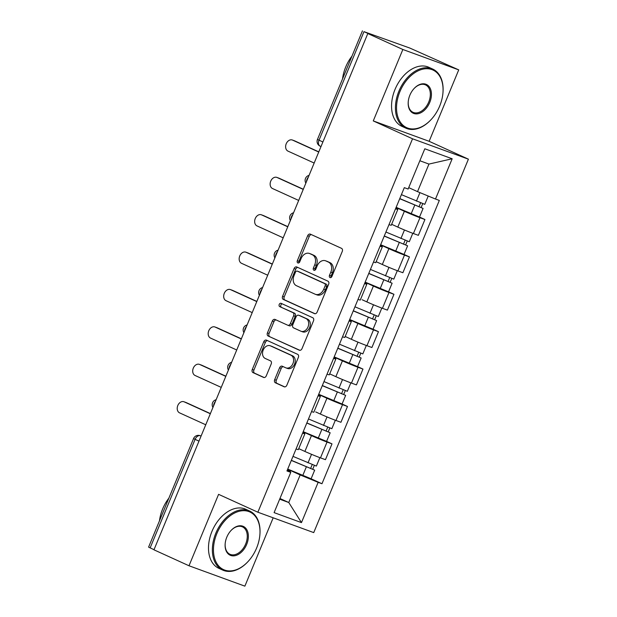 <?xml version="1.0" encoding="UTF-8"?>
<svg xmlns="http://www.w3.org/2000/svg" width="617" height="617" viewBox="0 0 617 617"><rect width="100%" height="100%" fill="white"/><g stroke="black" fill="none" stroke-linecap="round" stroke-linejoin="round"><path stroke-width="0.93" d="M330.002 277.557A1.782 1.327 -70 0 0 330.072 277.588A1.782 1.327 -70 0 0 331.9 276.462L342.25 251.466A2.545 1.897 -70 0 0 341.494 248.327L310.382 234.167A2.545 1.897 -70 0 0 310.282 234.121A2.545 1.897 -70 0 0 307.675 235.733L297.325 260.729A1.782 1.327 -70 0 0 297.849 262.927A1.782 1.327 -70 0 0 297.918 262.958A1.782 1.327 -70 0 0 299.746 261.832L301.081 258.592A8.152 6.07 -70 0 1 309.41 253.448A8.152 6.07 -70 0 1 309.734 253.587L312.325 254.767A8.152 6.07 -70 0 1 314.739 264.809L313.397 268.048A1.782 1.327 -70 0 0 313.93 270.246A1.782 1.327 -70 0 0 313.999 270.269A1.782 1.327 -70 0 0 315.819 269.143L317.161 265.912A8.152 6.07 -70 0 1 325.483 260.767A8.152 6.07 -70 0 1 325.807 260.898L328.406 262.078A8.152 6.07 -70 0 1 330.82 272.128L329.478 275.359A1.782 1.327 -70 0 0 330.002 277.557M274.665 379.671A2.545 1.897 -70 0 0 275.413 382.81L284.144 386.782A2.545 1.897 -70 0 0 284.252 386.82A2.545 1.897 -70 0 0 286.851 385.216L298.35 357.451A2.545 1.897 -70 0 0 297.595 354.312L266.482 340.152A2.545 1.897 -70 0 0 266.374 340.114A2.545 1.897 -70 0 0 263.775 341.718L252.276 369.483A2.545 1.897 -70 0 0 253.032 372.622L263.575 377.419A2.545 1.897 -70 0 0 263.675 377.457A2.545 1.897 -70 0 0 266.282 375.853L271.202 363.968A2.545 1.897 -70 0 0 270.447 360.829L265.217 358.454A6.818 5.075 -70 0 1 263.127 350.24A6.818 5.075 -70 0 1 270.161 345.751A6.818 5.075 -70 0 1 270.431 345.867L290.916 355.191A6.818 5.075 -70 0 1 293.006 363.405A6.818 5.075 -70 0 1 285.972 367.886A6.818 5.075 -70 0 1 285.702 367.778L282.285 366.22A2.545 1.897 -70 0 0 282.185 366.182A2.545 1.897 -70 0 0 279.586 367.786L274.665 379.671L276.293 380.265A2.545 1.897 -70 0 0 277.048 383.404L284.753 386.913M373.27 120.917L429.139 141.301L458.724 69.875L402.855 49.491L373.27 120.917L412.542 138.794L257.867 512.218L218.588 494.34L189.003 565.766L153.957 549.816L367.809 33.542L369.436 34.136L363.976 31.652L319.004 140.229A5.191 3.463 114.5 0 0 320.107 146.136A5.191 3.463 114.5 0 0 320.277 146.206M402.855 49.491L367.809 33.542M314.454 313.613A2.545 1.897 -70 0 0 314.554 313.652A2.545 1.897 -70 0 0 317.153 312.048L328.653 284.29A2.545 1.897 -70 0 0 327.905 281.144L296.785 266.984A2.545 1.897 -70 0 0 296.684 266.945A2.545 1.897 -70 0 0 294.085 268.549L282.586 296.314A2.545 1.897 -70 0 0 283.334 299.453L314.662 313.691M313.505 320.871L302.006 348.628A2.545 1.897 -70 0 1 299.399 350.24A2.545 1.897 -70 0 1 299.299 350.194L268.187 336.034A2.545 1.897 -70 0 1 267.431 332.895L272.352 321.017A2.545 1.897 -70 0 1 274.951 319.405A2.545 1.897 -70 0 1 275.051 319.452L287.676 325.19A2.545 1.897 -70 0 0 287.777 325.236A2.545 1.897 -70 0 0 290.376 323.624L293.638 315.742A2.545 1.897 -70 0 0 292.89 312.603L279.748 306.626A1.782 1.327 -70 0 1 279.2 304.474A1.782 1.327 -70 0 1 281.043 303.302A1.782 1.327 -70 0 1 281.113 303.333L312.75 317.732A2.545 1.897 -70 0 1 313.505 320.871M458.724 69.875L409.811 48.049L363.976 31.652M429.139 141.301L468.411 159.171L313.737 532.602L257.867 512.218M189.003 565.766L244.872 586.15L273.184 517.81M154.011 549.693L148.589 547.125L193.561 438.548L195.103 439.35L150.132 547.927M395.752 208.291A11.939 0.463 -157.5 0 1 397.811 209.433A11.939 0.463 -157.5 0 1 395.543 208.793M391.648 224.295L397.811 227.102A11.939 0.463 22.5 0 0 413.405 233.527L419.961 217.708A11.939 0.463 -157.5 0 1 404.366 211.284L396.075 207.513M419.961 217.708L424.928 219.513L419.514 217.053L396.145 207.343M388.995 224.611A11.939 0.463 22.5 0 0 391.255 225.259L397.811 209.433M413.405 233.527L418.372 235.339L424.928 219.513M380.265 245.682A11.939 0.463 -157.5 0 1 382.324 246.831A11.939 0.463 -157.5 0 1 380.057 246.183M380.658 244.733L404.027 254.443L409.441 256.911L404.474 255.099A11.939 0.463 -157.5 0 1 388.88 248.674L380.589 244.903M373.509 262.001A11.939 0.463 22.5 0 0 375.768 262.649L382.324 246.831M376.162 261.693L382.324 264.492A11.939 0.463 22.5 0 0 397.919 270.917L402.886 272.729L409.441 256.911M364.778 283.072A11.939 0.463 -157.5 0 1 366.83 284.221A11.939 0.463 -157.5 0 1 364.57 283.573M365.171 282.123L388.54 291.833L393.954 294.301L388.988 292.489A11.939 0.463 -157.5 0 1 373.393 286.064L365.102 282.293M358.014 299.392A11.939 0.463 22.5 0 0 360.282 300.039L366.83 284.221M362.14 299.746L366.837 301.883A11.939 0.463 22.5 0 0 382.432 308.307L387.399 310.12L393.954 294.301M349.291 320.462A11.939 0.463 -157.5 0 1 351.343 321.611A11.939 0.463 -157.5 0 1 349.083 320.963M349.685 319.513L373.054 329.223L378.468 331.691L373.493 329.879A11.939 0.463 -157.5 0 1 357.906 323.455L349.615 319.683M342.528 336.789A11.939 0.463 22.5 0 0 344.795 337.43L351.343 321.611M345.188 336.473L351.351 339.273A11.939 0.463 22.5 0 0 366.945 345.697L371.912 347.51L378.468 331.691M333.805 357.852A11.939 0.463 -157.5 0 1 335.856 359.001A11.939 0.463 -157.5 0 1 333.596 358.354M334.198 356.904L357.567 366.614L362.973 369.082L358.007 367.269A11.939 0.463 -157.5 0 1 342.412 360.845L334.129 357.073M327.041 374.18A11.939 0.463 22.5 0 0 329.308 374.82L335.856 359.001M329.702 373.863L335.864 376.663A11.939 0.463 22.5 0 0 351.459 383.088L356.425 384.9L362.973 369.082M318.318 395.242A11.939 0.463 -157.5 0 1 320.37 396.392A11.939 0.463 -157.5 0 1 318.11 395.752M318.711 394.294L342.08 404.004L347.487 406.472L342.52 404.659A11.939 0.463 -157.5 0 1 326.925 398.235L318.642 394.464M311.554 411.57A11.939 0.463 22.5 0 0 313.814 412.21L320.37 396.392M315.68 411.917L320.377 414.053A11.939 0.463 22.5 0 0 335.972 420.478L340.939 422.29L347.487 406.472M302.831 432.633A11.939 0.463 -157.5 0 1 304.883 433.782A11.939 0.463 -157.5 0 1 302.623 433.142M303.225 431.684L326.594 441.394L332 443.862L327.033 442.05A11.939 0.463 -157.5 0 1 311.438 435.625L303.148 431.854M296.067 448.96A11.939 0.463 22.5 0 0 298.327 449.6L304.883 433.782M298.728 448.644L304.891 451.443A11.939 0.463 22.5 0 0 320.478 457.868L325.452 459.68L332 443.862M408.716 187.63L417.532 191.632L428.946 164.076L419.853 160.752M279.671 499.192L288.764 502.508L300.178 474.943L318.148 482.34L301.466 522.607L274.102 512.627L290.784 472.36L286.951 470.964L404.305 187.653L408.13 189.049L424.812 148.782L452.176 158.77L435.494 199.036L417.532 191.632M318.148 482.34L321.974 483.736L439.319 200.432L435.494 199.036M412.542 138.794L468.411 159.171M279.956 498.497L288.764 502.508L301.466 522.607M287.345 470.015L290.083 471.257L290.784 472.36M300.178 474.943L287.661 469.244M311.099 478.784L321.974 483.736M452.176 158.77L428.946 164.076M331.036 277.48A1.782 1.327 -70 0 1 331.105 275.953L332.447 272.722A8.152 6.07 -70 0 0 330.033 262.672L328.406 262.078M325.483 260.767L327.118 261.361A8.152 6.07 -70 0 1 327.442 261.492L330.033 262.672M309.41 253.448L311.037 254.042A8.152 6.07 -70 0 1 311.361 254.181L313.953 255.361A8.152 6.07 -70 0 1 316.367 265.403L315.025 268.642A1.782 1.327 -70 0 0 314.963 270.161M311.408 234.63A2.545 1.897 -70 0 0 309.302 236.326L298.952 261.323A1.782 1.327 -70 0 0 298.883 262.842M297.81 267.454A2.545 1.897 -70 0 0 295.713 269.143L284.213 296.908A2.545 1.897 -70 0 0 284.969 300.047L315.056 313.745M325.167 285.771A1.782 1.327 -70 0 0 324.635 283.573L297.325 271.141A1.782 1.327 -70 0 0 297.255 271.118A1.782 1.327 -70 0 0 295.427 272.244L294.016 275.652A8.152 6.07 -70 0 0 296.43 285.694L315.102 294.193A8.152 6.07 -70 0 0 315.426 294.324A8.152 6.07 -70 0 0 323.748 289.188L325.167 285.771L326.794 286.365A1.782 1.327 -70 0 0 326.262 284.167L324.635 283.573M298.805 271.688A1.782 1.327 -70 0 1 298.883 271.711A1.782 1.327 -70 0 1 298.952 271.735L326.262 284.167M316.729 294.787A8.152 6.07 -70 0 0 317.053 294.918A8.152 6.07 -70 0 0 325.383 289.782L323.748 289.188M326.794 286.365L325.383 289.782M299.908 350.325L268.187 336.034M276.077 319.915A2.545 1.897 -70 0 0 273.979 321.611L269.058 333.488A2.545 1.897 -70 0 0 269.814 336.627M287.877 325.267L289.304 325.784A2.545 1.897 -70 0 0 289.404 325.83A2.545 1.897 -70 0 0 292.003 324.218L295.273 316.336A2.545 1.897 -70 0 0 294.517 313.197L279.748 306.626M282.231 303.842A1.782 1.327 -70 0 0 280.743 305.353A1.782 1.327 -70 0 0 281.375 307.22M300.772 331.152A6.818 5.075 -70 0 0 301.042 331.26A6.818 5.075 -70 0 0 308.076 326.779A6.818 5.075 -70 0 0 305.986 318.565L298.767 315.279A2.545 1.897 -70 0 0 298.667 315.241A2.545 1.897 -70 0 0 296.06 316.845L292.797 324.727A2.545 1.897 -70 0 0 293.553 327.866L300.772 331.152M302.399 331.745A6.818 5.075 -70 0 0 302.669 331.861A6.818 5.075 -70 0 0 309.703 327.372A6.818 5.075 -70 0 0 307.613 319.159L305.986 318.565M300.186 315.804A2.545 1.897 -70 0 1 300.294 315.835A2.545 1.897 -70 0 1 300.394 315.873L307.613 319.159M283.311 366.691A2.545 1.897 -70 0 0 281.213 368.38L276.293 380.265M287.329 368.372A6.818 5.075 -70 0 0 287.599 368.48A6.818 5.075 -70 0 0 294.633 363.999A6.818 5.075 -70 0 0 292.543 355.785L290.916 355.191M270.161 345.751L271.788 346.345A6.818 5.075 -70 0 1 272.058 346.461L292.543 355.785M267.5 340.615A2.545 1.897 -70 0 0 265.403 342.312L253.903 370.077A2.545 1.897 -70 0 0 254.659 373.216L264.184 377.55M399.777 198.581L423.092 208.423L419.521 217.053M399.723 198.713L423.092 208.423M420.617 202.877L418.982 206.818M318.734 152.021L292.558 140.105A5.969 4.442 -70 0 0 292.319 140.005A5.969 4.442 -70 0 0 286.157 143.931A5.969 4.442 -70 0 0 287.992 151.126L314.169 163.042M401.412 194.64L424.781 204.343L428.221 196.036M294.193 140.699A5.969 4.442 110 0 1 294.44 140.776A5.969 4.442 110 0 1 294.671 140.877L318.796 151.859M422.714 203.695L421.164 207.42M384.291 235.972L407.606 245.813L404.027 254.443M384.237 236.103L407.606 245.813M405.122 240.268L403.495 244.209M303.248 189.411L277.072 177.495A5.969 4.442 -70 0 0 276.832 177.395A5.969 4.442 -70 0 0 270.67 181.321A5.969 4.442 -70 0 0 272.506 188.524L298.674 200.432M385.926 232.031L409.295 241.741L412.788 233.295M391.641 224.326L393.114 224.966M278.707 178.089A5.969 4.442 110 0 1 278.953 178.174A5.969 4.442 110 0 1 279.185 178.267L303.309 189.249M407.228 241.085L405.678 244.81M368.804 273.362L392.119 283.203L388.54 291.833M368.75 273.493L392.119 283.203M389.635 277.658L388.008 281.599M287.753 226.801L261.585 214.886A5.969 4.442 -70 0 0 261.346 214.785A5.969 4.442 -70 0 0 255.183 218.711A5.969 4.442 -70 0 0 257.011 225.915L283.188 237.823M370.431 269.421L393.808 279.131L397.302 270.686M376.154 261.716L377.627 262.356M263.22 215.48A5.969 4.442 110 0 1 263.459 215.564A5.969 4.442 110 0 1 263.698 215.657L287.823 226.64M391.741 278.475L390.191 282.2M399.932 91.586A31.675 21.117 114.5 0 0 403.032 125.266A31.675 21.117 114.5 0 0 431.136 119.544A31.675 21.117 114.5 0 0 439.674 106.085A31.675 21.117 114.5 0 0 442.859 93.776A31.675 21.117 114.5 0 0 427.596 68.734A31.675 21.117 114.5 0 0 399.932 91.586M431.136 119.544L430.882 119.814A32.454 21.634 -65.5 0 1 405.832 128.135A32.454 21.634 -65.5 0 1 398.914 91.169A32.454 21.634 -65.5 0 1 432.718 69.058A32.454 21.634 -65.5 0 1 442.898 93.414L442.859 93.776M409.865 95.211A15.834 10.558 -65.5 0 1 414.138 88.478A15.834 10.558 -65.5 0 1 428.19 85.624A15.834 10.558 -65.5 0 1 429.741 102.461A15.834 10.558 -65.5 0 1 415.904 113.89A15.834 10.558 -65.5 0 1 408.277 101.365A15.834 10.558 -65.5 0 1 409.865 95.211M408.292 101.18A15.055 10.042 114.5 0 0 413.035 112.302A15.055 10.042 114.5 0 0 428.722 102.044A15.055 10.042 114.5 0 0 425.514 84.891A15.055 10.042 114.5 0 0 414.015 88.617M342.543 78.883A32.454 21.634 -65.5 0 1 345.728 66.96A32.454 21.634 -65.5 0 1 351.96 56.147M405.832 128.135L401.96 126.369A32.454 21.634 -65.5 0 1 395.042 89.403A32.454 21.634 -65.5 0 1 428.846 67.292L432.718 69.058M216.86 533.566A31.675 21.117 114.5 0 0 219.96 567.247A31.675 21.117 114.5 0 0 248.065 561.524A31.675 21.117 114.5 0 0 256.603 548.058A31.675 21.117 114.5 0 0 259.788 535.757A31.675 21.117 114.5 0 0 244.525 510.706A31.675 21.117 114.5 0 0 216.86 533.566M248.065 561.524L247.81 561.794A32.454 21.634 -65.5 0 1 222.76 570.108A32.454 21.634 -65.5 0 1 215.842 533.142A32.454 21.634 -65.5 0 1 249.646 511.038A32.454 21.634 -65.5 0 1 259.826 535.386L259.788 535.757M226.794 537.191A15.834 10.558 -65.5 0 1 231.067 530.458A15.834 10.558 -65.5 0 1 245.119 527.597A15.834 10.558 -65.5 0 1 246.669 544.433A15.834 10.558 -65.5 0 1 232.833 555.863A15.834 10.558 -65.5 0 1 225.205 543.338A15.834 10.558 -65.5 0 1 226.794 537.191M225.22 543.153A15.055 10.042 114.5 0 0 229.964 554.274A15.055 10.042 114.5 0 0 245.651 544.017A15.055 10.042 114.5 0 0 242.442 526.864A15.055 10.042 114.5 0 0 230.943 530.597M159.471 520.856A32.454 21.634 -65.5 0 1 162.657 508.94A32.454 21.634 -65.5 0 1 168.888 498.127M222.76 570.108L218.881 568.342A32.454 21.634 -65.5 0 1 211.97 531.384A32.454 21.634 -65.5 0 1 245.774 509.272L249.646 511.038M353.31 310.752L376.632 320.593L373.054 329.223M353.263 310.883L376.632 320.593M374.149 315.048L372.521 318.989M272.267 264.192L246.098 252.276A5.969 4.442 -70 0 0 245.859 252.176A5.969 4.442 -70 0 0 239.697 256.101A5.969 4.442 -70 0 0 241.525 263.305L267.701 275.213M354.945 306.811L378.314 316.521L381.815 308.076M247.733 252.87A5.969 4.442 110 0 1 247.972 252.955A5.969 4.442 110 0 1 248.211 253.047L272.336 264.03M376.247 315.865L374.704 319.598M337.823 348.142L361.138 357.983L357.567 366.614M337.769 348.273L361.138 357.983M358.662 352.438L357.035 356.379M256.78 301.582L230.604 289.666A5.969 4.442 -70 0 0 230.372 289.574A5.969 4.442 -70 0 0 224.21 293.499A5.969 4.442 -70 0 0 226.038 300.695L252.214 312.603M339.458 344.201L362.827 353.911L366.328 345.466M345.181 336.496L346.654 337.137M232.247 290.268A5.969 4.442 110 0 1 232.486 290.345A5.969 4.442 110 0 1 232.725 290.437L256.849 301.42M360.76 353.256L359.217 356.988M322.336 385.532L345.651 395.374L342.08 404.004M322.282 385.664L345.651 395.374M343.175 389.828L341.54 393.769M241.293 338.972L215.117 327.056A5.969 4.442 -70 0 0 214.886 326.964A5.969 4.442 -70 0 0 208.723 330.889A5.969 4.442 -70 0 0 210.551 338.085L236.727 349.993M323.971 381.591L347.34 391.301L350.842 382.856M329.686 373.887L331.167 374.527M216.752 327.658A5.969 4.442 110 0 1 216.999 327.735A5.969 4.442 110 0 1 217.238 327.828L241.363 338.81M345.273 390.646L343.731 394.379M306.85 422.923L330.164 432.764L326.594 441.394M306.796 423.054L330.164 432.764M327.689 427.219L326.054 431.16M225.807 376.362L199.63 364.446A5.969 4.442 -70 0 0 199.391 364.354A5.969 4.442 -70 0 0 193.237 368.28A5.969 4.442 -70 0 0 195.065 375.475L221.241 387.383M308.485 418.982L331.853 428.692L335.347 420.246M201.265 365.048A5.969 4.442 110 0 1 201.512 365.125A5.969 4.442 110 0 1 201.751 365.218L225.876 376.2M329.786 428.036L328.244 431.769M291.363 460.313L314.678 470.154L311.107 478.784L287.738 469.074M291.309 460.444L314.678 470.154M312.202 464.609L310.567 468.55M210.32 413.752L184.144 401.837A5.969 4.442 -70 0 0 183.905 401.744A5.969 4.442 -70 0 0 177.742 405.67A5.969 4.442 -70 0 0 179.578 412.866L205.754 424.774M292.998 456.372L316.367 466.082L319.861 457.637M298.713 448.667L300.194 449.307M185.779 402.438A5.969 4.442 110 0 1 186.025 402.515A5.969 4.442 110 0 1 186.265 402.608L210.382 413.591M314.3 465.426L312.757 469.159M201.073 436.072L200.348 435.741A5.191 3.864 110 0 0 200.139 435.664L200.348 435.741A5.191 3.463 114.5 0 0 195.103 439.35L198.982 441.116M335.972 420.478L342.52 404.659M351.459 383.088L358.007 367.269M366.945 345.697L373.493 329.879M382.432 308.307L388.988 292.489M397.919 270.917L404.474 255.099M320.478 457.868L327.033 442.05M304.891 451.443L311.438 435.625M320.377 414.053L326.925 398.235M335.864 376.663L342.412 360.845M351.351 339.273L357.906 323.455M366.837 301.883L373.393 286.064M382.324 264.492L388.88 248.674M397.811 227.102L404.366 211.284M308.33 177.133A5.191 3.463 114.5 0 0 306.487 181.575M292.844 214.523A5.191 3.463 114.5 0 0 291 218.966M277.357 251.913A5.191 3.463 114.5 0 0 275.514 256.356M261.87 289.304A5.191 3.463 114.5 0 0 260.027 293.746M246.376 326.694A5.191 3.463 114.5 0 0 244.54 331.136M230.889 364.084A5.191 3.463 114.5 0 0 229.054 368.526M215.402 401.474A5.191 3.463 114.5 0 0 213.559 405.924M322.884 141.995L317.462 139.427A5.191 5.191 0 0 0 320.107 146.136L321.002 146.545M332.447 272.722L330.82 272.128M327.442 261.492L325.807 260.898M315.025 268.642L313.397 268.048M316.367 265.403L314.739 264.809M313.953 255.361L312.325 254.767M311.361 254.181L309.734 253.587M298.952 261.323L297.325 260.729M309.302 236.326L307.675 235.733M331.105 275.953L329.478 275.359M284.969 300.047L283.334 299.453M284.213 296.908L282.586 296.314M295.713 269.143L294.085 268.549M298.952 271.735L297.325 271.141M269.058 333.488L267.431 332.895M273.979 321.611L272.352 321.017M292.003 324.218L290.376 323.624M295.273 316.336L293.638 315.742M294.517 313.197L292.89 312.603M300.394 315.873L298.767 315.279M281.213 368.38L279.586 367.786M272.058 346.461L270.431 345.867M254.659 373.216L253.032 372.622M253.903 370.077L252.276 369.483M265.403 342.312L263.775 341.718M277.048 383.404L275.413 382.81M414.732 205.206L411.153 213.837M419.938 192.627L416.413 201.134M294.671 140.877L292.558 140.105M399.238 242.597L395.667 251.227M404.467 229.987L400.927 238.524M279.185 178.267L277.072 177.495M383.751 279.987L380.18 288.617M388.98 267.377L385.44 275.915M263.698 215.657L261.585 214.886M368.264 317.377L364.693 326.007M373.493 304.767L369.953 313.305M248.211 253.047L246.098 252.276M352.777 354.767L349.207 363.398M357.999 342.157L354.466 350.695M232.725 290.437L230.604 289.666M337.291 392.157L333.712 400.788M342.512 379.548L338.98 388.085M217.238 327.828L215.117 327.056M321.804 429.548L318.225 438.178M327.025 416.938L323.493 425.475M201.751 365.218L199.63 364.446M306.317 466.938L302.739 475.568M311.539 454.328L307.999 462.866M186.265 402.608L184.144 401.837M309.063 175.367A5.191 5.191 0 0 0 305.855 183.102M293.576 212.757A5.191 5.191 0 0 0 290.368 220.493M278.09 250.147A5.191 5.191 0 0 0 274.881 257.883M262.603 287.537A5.191 5.191 0 0 0 259.395 295.273M247.108 324.928A5.191 5.191 0 0 0 243.908 332.663M231.622 362.318A5.191 5.191 0 0 0 228.421 370.053M216.135 399.708A5.191 5.191 0 0 0 212.934 407.444M200.139 435.664A5.191 5.191 0 0 0 193.561 438.548M317.462 139.427L362.441 30.85M298.883 271.711L297.255 271.118M317.053 294.918L315.426 294.324M289.404 325.83L287.777 325.236M302.669 331.861L301.042 331.26M300.294 315.835L298.667 315.241M287.599 368.48L285.972 367.886M294.44 140.776L292.319 140.005M278.953 178.174L276.832 177.395M263.459 215.564L261.346 214.785M247.972 252.955L245.859 252.176M232.486 290.345L230.372 289.574M216.999 327.735L214.886 326.964M201.512 365.125L199.391 364.354M186.025 402.515L183.905 401.744"/></g></svg>

